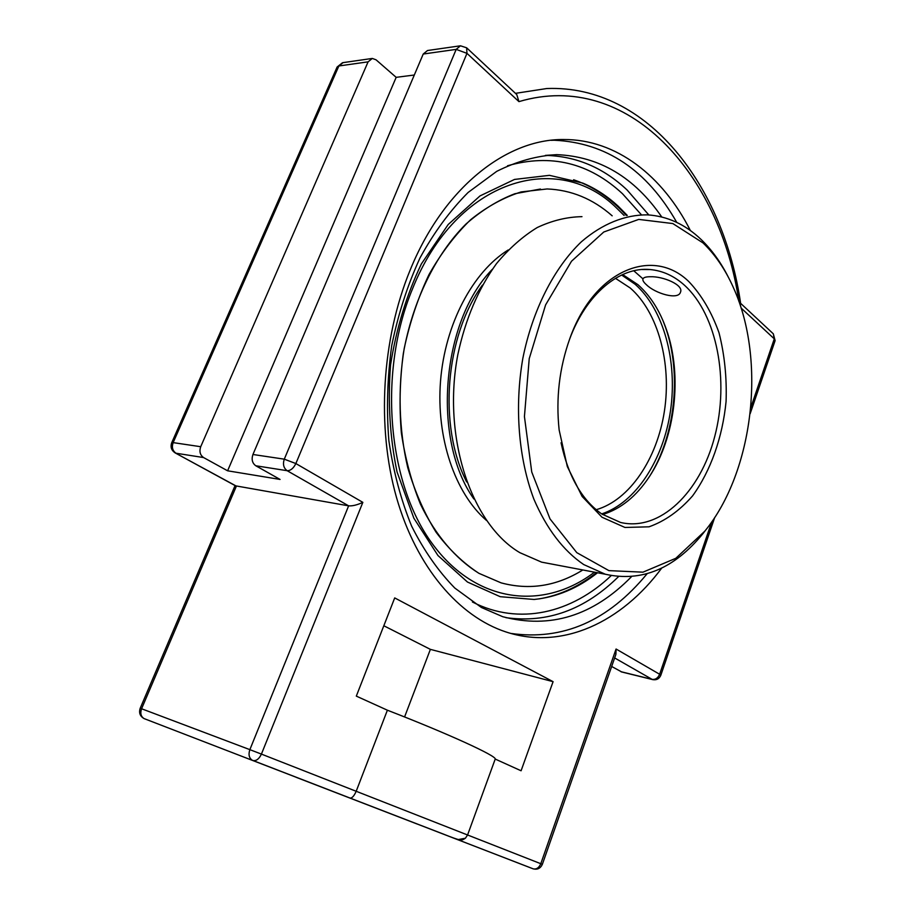 <?xml version="1.0" encoding="UTF-8"?>
<svg xmlns="http://www.w3.org/2000/svg" width="915" height="915" viewBox="0 0 915 915"><rect width="100%" height="100%" fill="white"/><g stroke="black" fill="none" stroke-linecap="round" stroke-linejoin="round"><path stroke-width="1.37" d="M661.705 568.101C621.72 622.097 562.485 650.542 506.006 631.968C459.17 616.641 416.588 567.7 396.469 497.371C376.534 427.053 381.624 339.476 410.137 270.119C443.569 187.747 506.372 138.886 563.56 139.526C616.287 139.172 662.826 176.057 690.379 230.534M510.719 633.409C562.828 640.832 608.258 620.976 647.031 573.831M676.757 222.402C646.939 170.018 606.096 142.626 554.25 140.235L550.91 140.304M661.762 216.981C634.335 177.213 599.348 156.431 556.789 154.646C536.693 155.779 516.666 161.349 496.719 171.357L468.114 192.47C450.077 210.564 434.053 232.364 420.042 257.847C407.541 285.08 398.105 314.348 391.723 345.653C387.308 377.54 386.359 409.245 388.875 440.767C393.37 471.534 400.964 500.013 411.659 526.194C423.897 550.544 438.285 571.154 454.801 588.048L481.404 607.48L502.781 616.721C550.224 629.177 593.114 615.852 631.453 576.725M597.541 572.756C577.914 588.254 556.778 597.163 534.12 599.462L500.208 596.694L467.462 582.032L437.976 555.542L413.866 518.21L397.053 471.968C389.893 437.587 387.72 401.937 390.533 365.028C396.298 328.576 406.58 294.882 421.369 263.92L448.201 224.507L480.02 195.913L514.527 179.431L549.457 175.337L582.786 183.092C595.459 188.444 607.171 196.062 617.922 205.955L627.29 215.414M235.544 485.831L348.626 505.846L249.864 749.648L261.416 754.097L362.843 502.358C357.182 504.977 352.435 506.144 348.626 505.846L287.15 470.699C290.593 470.722 293.498 468.343 295.854 463.55L466.97 53.356L518.931 101.622L516.758 94.554L466.913 48.06M740.372 305.759L740.704 303.917C723.971 186.992 648.461 84.672 546.815 88.526L515.465 93.341M459.902 45.876L427.499 50.519L423.233 54.031L252.94 454.492C251.316 459.433 252.266 463.184 255.8 465.769L280.059 479.437L227.606 470.802L203.588 457.557C200.088 455.064 199.127 451.45 200.717 446.714L368.093 61.843L372.313 58.434L376.042 59.807L396.172 77.34L414.312 75.019M611.666 666.463L621.8 671.999M711.71 521.927L659.635 674.264L616.07 649.021L615.898 654.385L542.355 864.332L540.799 863.714C539.072 867.717 536.59 869.444 533.331 868.884L533.273 868.861M203.588 457.557L176.023 453.222C172.535 450.775 171.585 447.241 173.152 442.62L171.7 442.78C170.224 447.149 171.471 450.569 175.417 453.051L236.379 486.14L141.585 708.759L140.201 708.256C138.725 712.808 140.018 716.262 144.09 718.595C140.876 716.537 140.041 713.265 141.585 708.759L249.864 749.648C248.239 754.578 249.074 758.123 252.357 760.285L350.136 798.086C352.138 798.177 354.151 795.913 356.187 791.281L387.388 710.2C448.361 733.819 496.754 756.042 495.221 759.061L521.081 770.773L553.083 681.664L394.708 597.918L356.312 696.121L387.388 710.2M616.07 649.021L540.799 863.714L467.576 834.983L465.392 838.231L457.706 839.673L533.01 868.781L253.112 760.582C256.417 761.017 259.185 758.855 261.416 754.097L467.576 834.983L495.221 759.061M383.82 625.757L430.382 649.364L404.579 716.96M296.277 777.361L417.091 824.003L296.277 777.361M396.172 77.34L227.606 470.802M553.083 681.664L430.382 649.364M482.457 285.103C445.102 335.977 438.01 426.356 466.673 481.953M612.181 215.826C592.92 198.875 571.235 189.92 547.124 188.959L521.138 191.933C503.673 197.434 486.837 206.71 470.596 219.76C455.029 234.881 441.167 253.135 429.021 274.546C418.155 297.444 409.874 322.103 404.19 348.546C397.693 388.818 398.974 430.039 407.735 467.554C414.85 491.687 424.297 513.235 436.089 532.233C448.968 549.412 463.242 563.102 478.934 573.328L501.077 582.855C529.453 590.461 556.697 586.172 582.832 569.965M508.18 249.978C472.746 271.927 445.056 324.047 440.538 381.017C436.02 437.988 455.11 493.334 486.357 520.338M492.362 269.262C441.076 321.485 431.811 440.058 473.89 499.018M539.21 598.879L543.83 598.021M626.283 215.437C612.432 200.076 596.626 188.81 578.863 181.673L573.625 179.752M582.821 569.965C556.686 586.172 529.442 590.461 501.077 582.855L478.934 573.328C455.704 558.859 435.437 535.241 420.454 504.154C411.521 482.216 405.162 458.449 401.353 432.841C399.157 406.626 399.798 380.24 403.298 353.705C412.596 301.184 435.54 254.462 465.827 224.175C481.473 210.416 497.817 200.271 514.882 193.728L540.445 189.039M602.608 514.527C620.667 509.003 636.2 496.468 649.181 476.932C675.43 437.69 682.693 375.539 666.417 329.537C659.841 310.688 650.336 295.739 637.927 284.668L622.623 274.546M663.101 320.913L665.537 327.444C681.789 373.457 675.304 435.117 650.027 475.64M569.587 339.236C586.286 293.898 619.741 266.482 650.119 269.548C662.723 270.714 674.206 275.964 684.557 285.308C717.211 315.057 729.415 380.789 714.741 436.478C700.341 492.236 659.921 531.821 620.553 522.454L601.944 514.093C581.906 500.116 568.284 476.349 561.055 442.78M646.482 284.782C643.68 282.323 642.502 280.367 642.925 278.926C643.577 277.439 646.093 276.707 650.462 276.742C663.123 276.227 683.94 284.954 680.486 292.182C678.324 300.383 655.231 293.498 646.482 284.782M633.775 270.771L642.959 278.835M554.101 564.509L541.6 562.142L519.857 552.671C471.362 524.284 441.911 437.256 457.866 354.437C465.426 319.186 478.293 288.923 496.468 263.646C509.072 248.468 522.671 236.436 537.254 227.526C552.122 220.538 567.025 216.924 581.974 216.661M728.351 277.188C720.814 262.296 711.733 249.726 701.107 239.49C685.221 224.324 667.298 216.112 647.328 214.853C625.105 214.705 602.345 223.729 581.391 241.777C554.021 267.878 532.496 310.036 522.82 358.463C514.356 407.301 518.553 458.461 533.857 499.098C546.621 528.767 563.24 550.601 583.713 564.566L605.318 574.231C641.747 582.306 674.298 568.764 702.972 533.594L706.735 528.721M703.052 242.944C715.256 254.725 725.343 269.548 733.315 287.424C766.564 360.178 753.537 471.648 704.836 531.146L675.808 558.299L642.959 572.172L608.91 570.628L576.805 552.66L550.006 518.908L531.741 472.003L524.432 416.554L529.225 358.646L545.603 304.889L571.509 261.233L603.774 232.01L638.727 219.406L672.822 223.557L703.052 242.944M689.041 281.809C653.07 246.307 594.144 269.776 569.828 338.55C559.351 367.922 555.782 398.402 559.145 429.993L567.311 466.547L582.123 496.445L602.001 517.227L624.979 527.463L648.998 526.811C664.885 521.195 679.399 510.902 692.552 495.93C710.749 470.79 722.53 437.324 726.075 401.502C726.91 377.506 724.554 354.585 719.007 332.751C711.676 312.244 701.691 295.259 689.041 281.809M505.915 617.659C547.433 623.389 584.96 609.722 618.471 576.656M648.827 214.945L627.118 190.011C603.34 167.628 576.084 156.088 545.363 155.401L556.789 154.646M507.528 165.775C550.864 153.48 589.203 162.813 622.532 193.774L641.426 214.808M611.209 575.615C571.692 613.119 519.205 625.997 472.392 601.979M200.717 446.714L173.152 442.62L338.87 65.972L337.12 67.012L171.7 442.78M368.093 61.843L338.87 65.972L343.068 62.632L371.765 58.514M235.83 485.979L175.04 452.845M144.215 718.641L350.136 798.086M621.434 671.907L652.624 679.593C656.49 680.303 659.212 678.873 660.802 675.304L659.635 674.264C657.976 678.072 655.483 679.776 652.132 679.376L652.99 679.685M423.233 54.031L456.185 49.376L466.97 53.356L466.627 47.797L460.462 45.796L456.185 49.376L284.291 459.17L295.854 463.55L362.843 502.358M252.94 454.492L284.291 459.17C282.644 464.225 283.593 468.068 287.15 470.699L255.8 465.769M741.104 308.035L774.284 338.859L773.301 333.803L775.119 340.62L750.163 413.683M750.792 407.61L774.284 338.859L775.119 340.62M518.931 101.622C628.067 69.231 720.197 174.262 738.908 301.481M614.651 657.954L652.132 679.376L620.942 671.69M349.953 798.029L457.706 839.673M601.681 513.91C635.856 502.701 663.455 459.719 670.535 410.572C677.615 361.425 663.764 309.453 635.056 284.21L621.617 275.015M615.44 278.309L630.263 288.019C658.297 312.473 671.702 363.324 664.416 411.098C657.153 458.884 629.634 500.15 596.168 509.724M594.464 572.172C543.968 610.763 476.212 604.106 431.949 543.224C387.583 482.811 377.861 372.371 412.391 289.14C456.482 178.299 558.482 149.763 616.985 208.448L624.133 215.494M563.56 139.526L554.25 140.235M342.519 62.712L337.12 67.012M458.129 839.821L533.331 868.884C537.517 869.856 540.525 868.335 542.355 864.332M740.612 303.322L773.301 333.803M714.707 517.478L660.802 675.304M235.075 485.579L140.201 708.256M465.392 838.231C461.286 840.702 462.075 841.503 442.871 833.885L350.09 798.074M539.015 598.902C559.614 595.425 578.795 586.641 596.557 572.561M666.417 329.537L665.537 327.444M642.147 269.513L650.119 269.548M541.6 562.142L605.318 574.231M704.836 531.146L702.972 533.594"/></g></svg>
